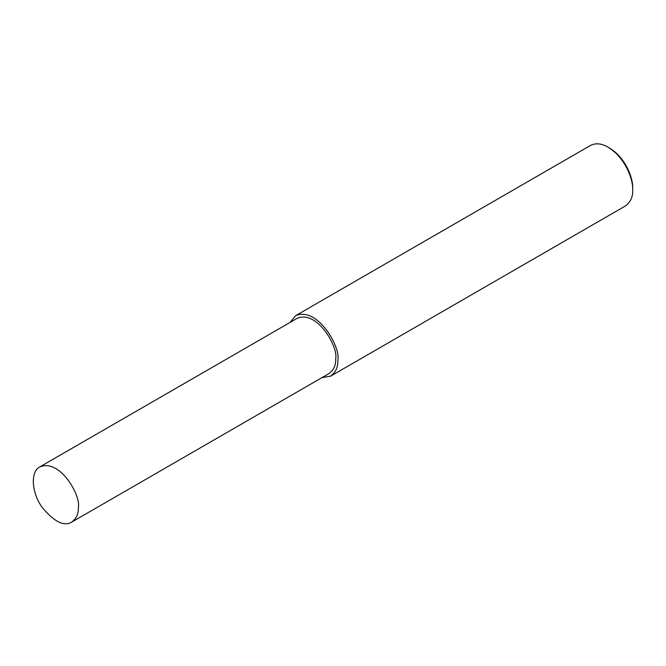 <?xml version="1.0" encoding="UTF-8"?>
<svg xmlns="http://www.w3.org/2000/svg" width="666" height="666" viewBox="0 0 666 666"><rect width="100%" height="100%" fill="white"/><g stroke="black" fill="none" stroke-linecap="round" stroke-linejoin="round"><path stroke-width="1" d="M321.911 377.655L330.586 376.173L625.466 205.927C630.577 202.156 632.983 196.82 632.7 189.943L632.7 188.153C633.249 178.671 625.898 157.934 609.54 148.043L608 147.153C601.573 143.398 595.754 142.815 590.534 145.421L295.654 315.667L290.035 322.444M632.7 189.943C633.291 179.82 625.449 157.7 608 147.153M330.586 376.173C335.697 372.402 338.112 367.066 337.82 360.181C341.092 347.927 317.982 306.268 295.654 315.667M71.72 522.102L329.062 373.526C333.724 370.08 335.922 365.218 335.664 358.941C338.644 347.752 317.557 309.74 297.186 318.315L39.843 466.891C30.178 471.453 31.56 492.915 42.158 507.367C54.154 521.803 64.011 526.714 71.72 522.102C76.382 518.656 78.588 513.794 78.322 507.509C81.302 496.32 60.215 458.316 39.843 466.891"/></g></svg>
